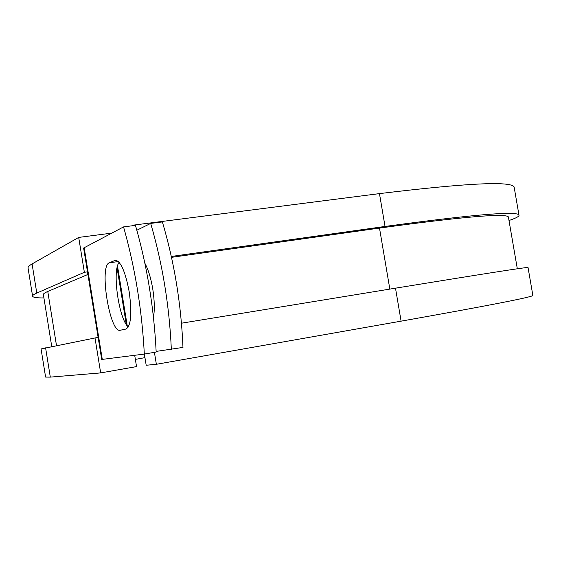 <?xml version="1.0" encoding="UTF-8"?>
<svg xmlns="http://www.w3.org/2000/svg" width="561" height="561" viewBox="0 0 561 561"><rect width="100%" height="100%" fill="white"/><g stroke="black" fill="none" stroke-linecap="round" stroke-linejoin="round"><path stroke-width="0.84" d="M129.212 291.888C125.419 271.882 120.839 261.328 115.475 260.241L109.297 262.807C98.925 265.858 109.774 333.248 120.166 330.268L126.008 329.041C131.036 325.864 132.101 313.48 129.212 291.888M144.913 263.333C148.272 269.469 150.881 277.976 152.746 288.859C154.513 300.247 154.766 309.735 153.49 317.316M156.147 351.403L182.977 347.42C181.161 303.929 174.296 262.092 162.367 221.918L150.685 223.418L136.863 230.227M123.56 226.896L83.624 248.032L101.702 359.461L144.324 354.075L156.175 352.035C154.002 308.192 147.101 265.97 135.46 225.368L123.56 226.896C135.075 267.688 141.996 310.079 144.324 354.075M119.191 262.387C111.927 270.206 118.827 319.048 128.294 327.042M171.343 349.426C169.373 305.78 162.487 263.775 150.685 223.418M508.469 217.479L508.364 216.883C505.251 213.075 462.292 216.805 379.495 228.075L171.533 257.331M87.909 274.448L47.776 291.468C44.571 292.842 43.113 293.915 43.4 294.686L51.759 346.6M514.262 187.837L514.107 186.904C510.636 180.923 465.756 183.159 379.467 193.615L133.609 225.101L133.686 225.592M508.995 220.515C516.393 218.033 519.71 216.153 518.939 214.884C515.818 210.908 471.184 214.765 385.035 226.455L171.343 256.454M154.415 352.336L156.365 364.292L146.19 365.253L144.359 354.068M528.041 267.534L528.027 267.45C525.559 267.26 481.38 274.161 395.498 288.172L181.505 323.199M532.845 295.331L532.88 295.542C530.762 297.372 486.836 305.913 401.094 321.158L156.365 364.292M111.611 233.145L78.701 237.415L32.089 263.922C29.088 265.655 27.755 267.092 28.092 268.235L32.573 296.075M32.089 263.922L36.781 293.073C33.716 294.427 32.321 295.493 32.601 296.271C33.127 297.428 36.9 297.989 43.926 297.94M135.362 359.398L144.941 357.638M98.112 337.343L41.072 348.942L45.595 377.083L50.308 377.118L100.671 372.904L136.533 366.599L134.696 355.295M36.781 293.073L84.36 272.295L87.488 271.854M78.701 237.415L84.36 272.295M132.298 225.774L133.609 225.101M94.991 337.855L100.671 372.904M116.064 260.248L114.823 260.416M84.143 247.513L102.291 359.419M117.515 266.061L127.263 325.878M379.495 228.075L389.832 289.097M47.776 291.468L56.507 345.639M118.392 261.538L109.297 262.807M379.467 193.615L385.035 226.455M395.498 288.172L401.094 321.158M45.595 347.848L50.308 377.118M117.074 267.849L126.309 324.517M508.364 216.883L517.326 268.796M514.107 186.904L518.939 214.884M528.027 267.45L532.88 295.542"/></g></svg>
